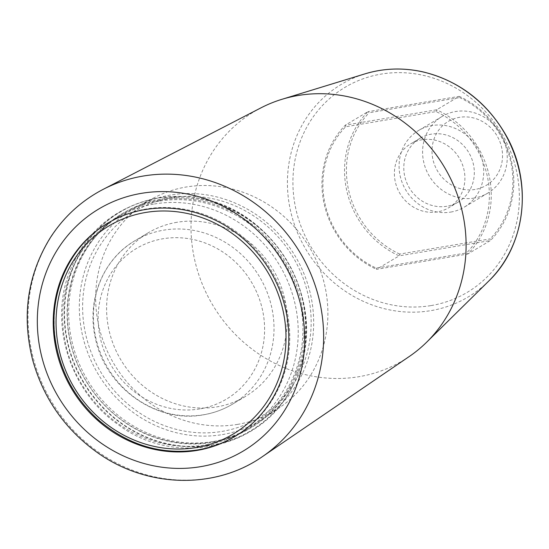 <?xml version="1.0" encoding="UTF-8"?>
<svg xmlns="http://www.w3.org/2000/svg" width="549" height="549" viewBox="0 0 549 549"><rect width="100%" height="100%" fill="white"/><g stroke="black" fill="none" stroke-linecap="round" stroke-linejoin="round"><path stroke-width="0.41" stroke-dasharray="2.75 2.06" d="M197.997 449.857A124.177 115.455 59.2 0 1 63.3 369.244A124.177 115.455 59.2 0 1 108.379 222.784A124.177 115.455 59.2 0 1 271.137 270.321A124.177 115.455 59.2 0 1 235.548 436.105A124.177 115.455 59.2 0 1 235.082 436.38L234.608 436.661M345.644 126.771L345.383 125.117L436.654 109.793L459.225 96.343L367.954 111.66L369.154 112.751L459.588 97.571L459.225 96.343A89.226 82.961 59.2 0 1 490.401 240.544L490.14 238.897L399.706 254.077L399.13 255.868L490.401 240.544L467.83 254.002L466.629 252.911A87.737 81.581 -120.8 0 0 436.078 111.591L345.644 126.771A87.737 81.581 -120.8 0 0 376.195 268.09L466.629 252.911M436.078 111.591L436.654 109.793A89.226 82.961 -120.8 0 1 467.83 254.002L376.559 269.326L399.13 255.868A89.226 82.961 59.2 0 1 367.954 111.66L345.383 125.117A89.226 82.961 -120.8 0 0 376.559 269.326L376.195 268.09M399.706 254.077A87.737 81.581 59.2 0 1 369.154 112.751M446.845 206.266A37.181 34.566 59.2 0 1 406.521 182.131A37.181 34.566 59.2 0 1 420.012 138.286A37.181 34.566 59.2 0 1 468.743 152.519A37.181 34.566 59.2 0 1 458.092 202.149A37.181 34.566 59.2 0 1 446.845 206.266M450.756 212.079A44.613 41.484 -120.8 0 0 464.248 207.138A44.613 41.484 -120.8 0 0 480.444 154.516A44.613 41.484 -120.8 0 0 432.049 125.549A44.613 41.484 -120.8 0 0 418.558 130.497A44.613 41.484 -120.8 0 0 402.362 183.112A44.613 41.484 -120.8 0 0 450.756 212.079M459.588 97.571A87.737 81.581 59.2 0 1 490.14 238.897M260.967 107.851A144.991 134.814 -120.8 0 0 200.213 278.741A144.991 134.814 -120.8 0 0 358.95 376.696A144.991 134.814 -120.8 0 0 409.225 356.534M474.267 198.059A44.613 41.484 59.2 0 1 425.873 169.099A44.613 41.484 59.2 0 1 442.069 116.477A44.613 41.484 59.2 0 1 500.544 133.558A44.613 41.484 59.2 0 1 487.759 193.118A44.613 41.484 59.2 0 1 474.267 198.059M475.057 189.446A37.181 34.566 59.2 0 1 433.58 140.372A37.181 34.566 59.2 0 1 493.16 130.367A37.181 34.566 59.2 0 1 475.057 189.446M437.443 211.873A37.181 34.566 59.2 0 1 397.112 187.737A37.181 34.566 59.2 0 1 410.611 143.893A37.181 34.566 59.2 0 1 459.341 158.126A37.181 34.566 59.2 0 1 448.684 207.755A37.181 34.566 59.2 0 1 437.443 211.873M158.64 197.963A127.368 118.419 59.2 0 1 196.268 197.873A127.368 118.419 59.2 0 1 299.26 370.637A127.368 118.419 59.2 0 1 212.044 444.978A127.368 118.419 59.2 0 1 67.5 341.252A127.368 118.419 59.2 0 1 158.64 197.963M213.335 441.526A124.918 116.148 -120.8 0 0 251.113 427.692A124.918 116.148 -120.8 0 0 296.46 280.354A124.918 116.148 -120.8 0 0 160.953 199.26A124.918 116.148 -120.8 0 0 123.182 213.094A124.918 116.148 -120.8 0 0 77.834 360.432A124.918 116.148 -120.8 0 0 213.335 441.526M159.409 200.179A124.918 116.148 -120.8 0 0 121.638 214.014A124.918 116.148 -120.8 0 0 85.843 380.786A124.918 116.148 -120.8 0 0 249.569 428.611A124.918 116.148 -120.8 0 0 294.916 281.273A124.918 116.148 -120.8 0 0 159.409 200.179M154.393 203.988A124.177 115.455 59.2 0 1 289.097 284.595A124.177 115.455 59.2 0 1 244.017 431.054A124.177 115.455 59.2 0 1 81.259 383.518A124.177 115.455 59.2 0 1 116.841 217.74A124.177 115.455 59.2 0 1 154.393 203.988M158.4 197.942A127.519 118.563 59.2 0 1 181.685 196.446A127.519 118.563 59.2 0 1 293.585 384.142A127.519 118.563 59.2 0 1 90.111 392.645A127.519 118.563 59.2 0 1 158.4 197.942M159.1 201.181A124.177 115.455 -120.8 0 0 121.549 214.934A124.177 115.455 -120.8 0 0 85.967 380.718A124.177 115.455 -120.8 0 0 248.718 428.254A124.177 115.455 -120.8 0 0 293.797 281.795A124.177 115.455 -120.8 0 0 159.1 201.181M176.936 222.297A95.176 88.492 -120.8 0 0 148.155 232.838A95.176 88.492 -120.8 0 0 120.876 359.897A95.176 88.492 -120.8 0 0 245.623 396.337A95.176 88.492 -120.8 0 0 280.175 284.08A95.176 88.492 -120.8 0 0 176.936 222.297M237.442 424.404A122.4 113.808 -120.8 0 0 280.045 407.269A122.4 113.808 -120.8 0 0 309.533 247.434A122.4 113.808 -120.8 0 0 154.907 197.359A122.4 113.808 -120.8 0 0 103.404 341.615A122.4 113.808 -120.8 0 0 237.442 424.404M222.4 434.588A123.518 114.844 -120.8 0 0 265.393 417.302A123.518 114.844 -120.8 0 0 303.226 271.899A123.518 114.844 -120.8 0 0 170.609 195.039A123.518 114.844 -120.8 0 0 139.11 205.477A123.518 114.844 -120.8 0 0 87.14 351.044A123.518 114.844 -120.8 0 0 222.4 434.588M431.157 305.567A119.346 110.96 -120.8 0 0 489.255 115.921A119.346 110.96 -120.8 0 0 297.997 148.031A119.346 110.96 -120.8 0 0 431.157 305.567M488.596 281.198A123.786 115.098 59.2 0 1 430.8 310.645A123.786 115.098 59.2 0 1 292.137 217.205A123.786 115.098 59.2 0 1 364.982 73.854M262.525 456.555A155.806 144.867 59.2 0 1 208.496 478.227A155.806 144.867 59.2 0 1 37.929 372.97A155.806 144.867 59.2 0 1 103.212 189.33M199.767 408.916A87.737 81.581 59.2 0 1 101.867 293.097A87.737 81.581 59.2 0 1 242.48 269.497A87.737 81.581 59.2 0 1 199.767 408.916M203.679 414.728A95.176 88.492 59.2 0 1 100.433 352.945A95.176 88.492 59.2 0 1 134.985 240.688A95.176 88.492 59.2 0 1 163.767 230.141A95.176 88.492 59.2 0 1 267.006 291.931A95.176 88.492 59.2 0 1 232.46 404.188A95.176 88.492 59.2 0 1 203.679 414.728M171.631 197.777A120.457 111.996 -120.8 0 0 112.998 389.193A120.457 111.996 -120.8 0 0 306.033 356.788A120.457 111.996 -120.8 0 0 171.631 197.777M107.439 223.347L107.913 223.066M420.012 138.286L410.611 143.893M458.092 202.149L448.684 207.755M442.069 116.477L418.558 130.497M487.759 193.118L464.248 207.138M196.268 197.873C272.606 207.474 327.122 298.917 299.26 370.637M249.569 428.611L251.113 427.692M121.638 214.014L123.182 213.094M181.685 196.446L157.961 197.969C114.02 206.877 84.107 232.639 68.213 275.241C49.623 327.458 71.466 392.384 118.117 424.569C175.755 468.482 264.33 448.43 293.585 384.142M244.017 431.054L248.718 428.254M116.841 217.74L121.549 214.934M148.155 232.838L134.985 240.688C103.088 259.066 86.495 299.974 95.327 337.882C104.434 386.084 155.298 423.952 203.35 414.852C213.753 413.088 223.457 409.533 232.46 404.188L245.623 396.337M154.907 197.359L139.11 205.477M280.045 407.269L265.393 417.302"/><path stroke-width="0.82" d="M197.057 450.42A124.177 115.455 -120.8 0 0 234.608 436.661A124.177 115.455 -120.8 0 0 270.19 270.883A124.177 115.455 -120.8 0 0 107.439 223.347A124.177 115.455 -120.8 0 0 62.36 369.806A124.177 115.455 -120.8 0 0 197.057 450.42M235.082 436.38A124.177 115.455 59.2 0 1 197.997 449.857M262.525 456.555L409.225 356.534A144.991 134.814 -120.8 0 0 426.648 342.205A144.991 134.814 -120.8 0 0 444.347 167.061A144.991 134.814 -120.8 0 0 281.857 99.335A144.991 134.814 -120.8 0 0 260.967 107.851L103.212 189.33A155.806 144.867 59.2 0 1 143.165 176.051A155.806 144.867 59.2 0 1 310.508 273.127A155.806 144.867 59.2 0 1 262.525 456.555C214.968 489.928 146.446 487.972 97.043 452.328C64.885 429.146 43.419 398.361 32.659 359.972C21.555 315.682 27.457 274.891 50.371 237.607C63.842 216.78 81.458 200.687 103.212 189.33M196.439 447.531A121.199 112.689 59.2 0 1 61.207 287.539A121.199 112.689 59.2 0 1 255.436 254.935A121.199 112.689 59.2 0 1 196.439 447.531M281.857 99.335L364.982 73.854A123.786 115.098 59.2 0 1 378.892 70.567A123.786 115.098 59.2 0 1 507.434 138.341A123.786 115.098 59.2 0 1 488.596 281.198L426.648 342.205M141.477 193.337A140.942 131.039 59.2 0 1 298.731 379.38A140.942 131.039 59.2 0 1 72.866 417.295A140.942 131.039 59.2 0 1 141.477 193.337M108.379 222.784C69.27 245.417 47.564 294.298 55.566 341.629C60.877 372.963 75.405 399.267 99.149 420.534C128.706 445.383 161.612 455.176 197.866 449.906C211.344 447.627 223.903 443.022 235.548 436.105M364.982 73.854C383.984 68.117 403.44 67.486 423.334 71.96C459.204 80.943 486.737 102.011 505.938 135.171C533.209 182.597 525.743 245.89 488.596 281.198"/></g></svg>
